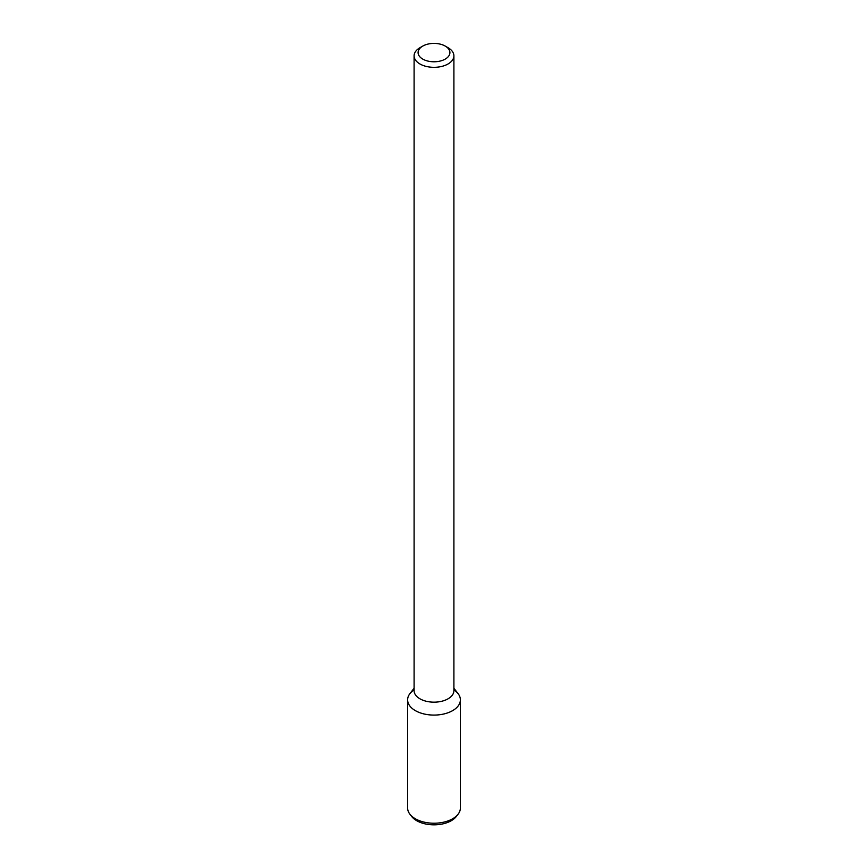 <?xml version="1.0" encoding="UTF-8"?>
<svg xmlns="http://www.w3.org/2000/svg" width="868" height="868" viewBox="0 0 868 868"><rect width="100%" height="100%" fill="white"/><g stroke="black" fill="none" stroke-linecap="round" stroke-linejoin="round"><path stroke-width="1.3" d="M445.251 59.089A15.917 9.19 180 0 1 422.749 59.089A15.917 9.19 180 0 1 422.749 46.091A15.917 9.19 180 0 1 445.251 46.091A15.917 9.19 180 0 1 445.251 59.089M445.251 46.091L448.072 47.718A19.899 11.49 180 0 1 453.899 55.834A19.899 11.49 180 0 1 448.072 63.961A19.899 11.49 180 0 1 426.383 66.456A19.899 11.49 180 0 1 414.101 55.834A19.899 11.49 180 0 1 419.928 47.718L422.749 46.091M453.899 55.834L453.899 690.678A19.899 11.49 180 0 1 448.072 698.805A19.899 11.49 180 0 1 426.383 701.29A19.899 11.49 180 0 1 414.101 690.678L414.101 55.834M453.899 688.226L458.087 693.64A26.387 15.233 180 0 1 452.651 710.621A26.387 15.233 180 0 1 419.038 712.4A26.387 15.233 180 0 1 409.913 693.64L414.101 688.226M453.899 689.854A26.387 15.233 180 0 1 460.387 699.858A26.387 15.233 180 0 1 452.651 710.621A26.387 15.233 180 0 1 423.899 713.93A26.387 15.233 180 0 1 407.613 699.858A26.387 15.233 180 0 1 414.101 689.854M460.387 699.858L460.387 808A26.387 15.233 180 0 1 458.087 814.217A26.387 15.233 180 0 1 452.651 818.774A26.387 15.233 180 0 1 409.913 814.217A26.387 15.233 180 0 1 407.613 808L407.613 699.858M458.087 814.217L456.34 816.473A24.467 14.127 180 0 1 451.306 820.694A24.467 14.127 180 0 1 411.66 816.473L409.913 814.217"/></g></svg>
